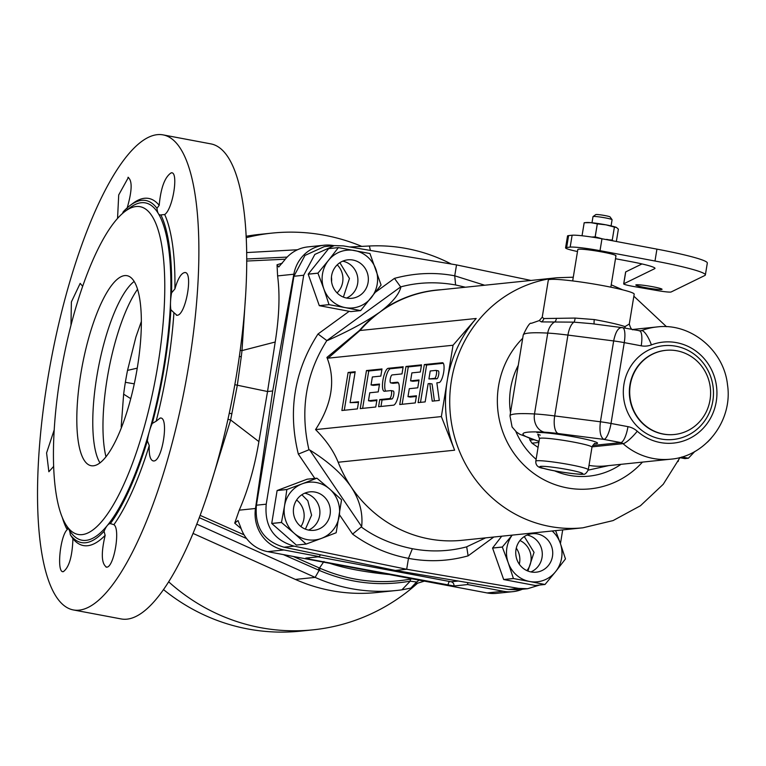 <?xml version="1.0" encoding="UTF-8"?>
<svg xmlns="http://www.w3.org/2000/svg" width="766" height="766" viewBox="0 0 766 766"><rect width="100%" height="100%" fill="white"/><g stroke="black" fill="none" stroke-linecap="round" stroke-linejoin="round"><path stroke-width="1.15" d="M410.471 588.164L401.891 589.839A172.838 165.217 -95.9 0 1 396.539 590.481L376.776 592.52A172.838 165.217 -95.9 0 1 295.37 579.431L193.137 533.462M388.975 574.471L387.385 574.366C364.166 571.924 345.476 568.41 331.324 563.814L329.706 563.316M293.273 556.461L319.479 568.037L323.97 561.478M283.296 554.584L318.129 569.904A4.835 1.245 114.1 0 1 319.479 568.037L320.485 568.477C349.66 581.011 379.677 584.554 410.538 579.125L412.194 578.847M419.098 580.14L415.823 582.773M416.244 582.323A4.835 3.907 -122.1 0 1 416.876 582.141M401.891 589.839L410.241 581.135L416.532 582.016M318.129 569.904L319.154 570.354C348.674 583.012 379.036 586.603 410.241 581.135A4.835 1.446 79.7 0 1 410.538 579.125M396.539 590.481A172.838 165.217 -95.9 0 1 315.132 577.392L196.881 524.164M282.309 263.15L277.033 264.768L277.598 275.913C280.05 294.441 279.245 316.473 275.205 342.019L241.999 350.598L245.417 297.917M287.164 257.098L246.662 258.985M285.287 259.205L246.662 261.053M246.604 252.569L297.486 249.754M349.87 246.987L369.394 246.001A172.838 165.217 -95.9 0 1 451.279 264.031M417.202 258.305L389.865 253.709M199.361 517.711L246.585 538.536M458.288 581.021L451.097 581.767A3.629 3.466 -95.9 0 1 453.932 585.98L467.691 584.554L503.339 591.266A36.261 34.662 84.1 0 0 512.914 591.658A36.261 34.662 84.1 0 0 522.345 589.255M467.691 584.554A3.629 3.466 84.1 0 0 467.48 582.572M320.456 554.814A3.629 3.466 84.1 0 0 319.566 556.681L283.918 549.969A36.261 34.662 84.1 0 1 255.48 508.49L239.241 510.166C248.021 490.125 254.571 467.279 258.898 441.609L230.633 419.969L237.326 385.231L241.261 356.784A24.177 3.725 6.7 0 1 239.346 356.372M333.909 245.637L333.756 245.608A36.261 34.662 84.1 0 0 324.181 245.216A36.261 34.662 84.1 0 0 293.838 274.218L272.696 390.986L255.48 508.49M296.614 500.016A19.341 18.489 -95.9 0 1 300.923 526.568M337.231 264.825A19.341 18.489 -95.9 0 1 337.078 292.909M519.961 540.528A19.341 18.489 -95.9 0 1 526.931 570.632M134.289 383.852L125.375 382.301A100.317 28.323 -79.3 0 0 123.642 394.164L121.181 426.949M141.327 321.548L135.917 336.963L127.529 370.39A100.317 28.323 -79.3 0 0 125.375 382.301M105.986 456.842A100.317 28.323 100.7 0 1 137.516 289.318M137.315 367.776A96.688 27.298 100.7 0 1 91.202 465.718A96.688 27.298 100.7 0 1 80.851 373.616A96.688 27.298 -79.3 0 1 126.965 275.674A96.688 27.298 -79.3 0 1 137.315 367.776M99.992 462.923A96.688 27.298 100.7 0 1 96.803 376.613A96.688 27.298 100.7 0 1 134.136 281.467M124.944 211.473A166.787 47.09 -79.3 0 1 157.786 365.66A166.787 47.09 100.7 0 1 65.981 524.787A166.787 47.09 100.7 0 1 60.39 375.733A166.787 47.09 -79.3 0 1 124.944 211.473L129.961 207.72A171.622 48.459 -79.3 0 1 158.361 213.599A21.754 6.147 100.7 0 1 156.953 208.314A174.045 49.139 -79.3 0 0 130.191 205.412A174.045 49.139 -79.3 0 0 123.221 211.799A21.754 6.147 100.7 0 1 122.474 213.484M69.017 529.66A21.754 6.147 100.7 0 1 70.328 534.792A174.045 49.139 -79.3 0 0 104.061 531.298A21.754 6.147 100.7 0 1 107.278 525.543A21.754 6.147 100.7 0 1 109.978 523.657A21.754 6.147 100.7 0 1 110.333 523.657A174.045 49.139 -79.3 0 0 147.35 440.823A21.754 6.147 100.7 0 1 149.36 431.373A21.754 6.147 100.7 0 1 152.271 423.426A174.045 49.139 -79.3 0 0 170.885 309.761A21.754 6.147 100.7 0 1 170.521 302.158A171.622 48.459 -79.3 0 1 163.752 366.368A171.622 48.459 100.7 0 1 149.36 431.373A171.622 48.459 100.7 0 1 107.278 525.543A171.622 48.459 100.7 0 1 69.294 530.11L65.981 524.787M62.238 517.289A174.045 49.139 -79.3 0 0 66.393 528.205A21.754 6.147 100.7 0 1 66.757 528.128A21.754 6.147 100.7 0 1 67.284 528.147A21.754 6.147 100.7 0 1 68.739 529.22M170.521 302.158A21.754 6.147 100.7 0 1 171.584 292.804A174.045 49.139 -79.3 0 0 160.889 214.901A21.754 6.147 100.7 0 1 160.525 214.978A21.754 6.147 100.7 0 1 160.008 214.949A21.754 6.147 100.7 0 1 158.361 213.599A171.622 48.459 -79.3 0 1 170.521 302.158M53.677 466.379L48.861 471.751L46.582 452.945L54.242 429.764M171.584 292.804L174.907 288.935C177.769 278.929 180.977 273.472 184.501 272.581C193.712 270.561 185.784 315.898 176.956 315.276L173.93 312.662A176.601 49.867 -79.3 0 1 167.62 366.675A176.601 49.867 100.7 0 1 156.149 421.214L160.123 418.064C169.382 416.062 162.421 461.592 153.66 460.969C150.328 460.596 148.863 455.454 149.255 445.553A176.601 49.867 100.7 0 1 113.904 524.672C120.674 528.961 113.875 567.836 106.598 567.146L106.062 567.118M106.598 567.146C101.438 563.977 100.949 553.387 105.143 535.367A176.601 49.867 100.7 0 1 72.923 538.699C72.31 556.346 69.132 567.319 63.387 571.618L62.889 571.599M63.387 571.618C56.311 573.782 60.093 535.233 67.418 529.478L66.393 528.205M188.781 365.114A241.73 68.251 100.7 0 1 73.498 609.966A241.73 68.251 100.7 0 1 47.626 379.706A241.73 68.251 -79.3 0 1 162.909 134.854A241.73 68.251 -79.3 0 1 188.781 365.114M160.123 418.064L160.697 418.092M153.66 460.969L153.085 460.94M113.904 524.672L110.773 523.733M105.143 535.367L104.061 531.298M156.953 208.314L159.194 205.317A176.601 49.867 -79.3 0 0 132.853 203.421L130.191 205.412M174.907 288.935A176.601 49.867 -79.3 0 0 164.69 214.537L160.889 214.901M173.93 312.662L170.885 309.761M152.271 423.426L156.149 421.214M149.255 445.553L147.35 440.823M70.328 534.792L72.923 538.699M162.909 134.854L210.765 143.864A241.73 68.251 -79.3 0 1 236.637 374.114A241.73 68.251 100.7 0 1 121.354 618.976L73.498 609.966M176.956 315.276L176.371 315.247M70.979 325.157L71.382 301.948L80.181 283.372L82.642 286.245M117.552 218.387L118.711 194.937L128.449 177.339M127.951 177.329C132.499 180.374 132.164 190.811 126.974 208.649M159.194 205.317C160.812 187.852 164.805 177.032 171.163 172.857L171.708 172.877M171.163 172.857C178.89 170.808 173.068 208.984 164.69 214.537M184.501 272.581L185.075 272.61M275.205 342.019L267.545 391.522L234.836 384.695M241.261 356.784L241.999 350.598A24.177 3.6 4.1 0 1 240.189 350.301M272.696 390.986L267.545 391.522L258.898 441.609M241.146 528.655L234.722 523.14L239.241 510.166M234.722 523.14L238.006 520.516L240.696 527.353A36.261 34.662 -95.9 0 0 267.679 551.644L283.918 549.969M453.932 585.98L308.947 559.103L305.797 558.098L319.566 556.681M512.914 591.658L496.674 593.344A36.261 34.662 -95.9 0 1 487.109 592.941L267.679 551.644M206.772 496.818L230.633 419.969L227.99 419.27M200.213 515.413L244.086 534.85M231.926 413.793L229.293 413.228M277.033 264.768L278.738 266.989L284.435 260.277A36.261 34.662 -95.9 0 1 307.951 246.891L324.181 245.216M246.068 236.282A199.428 190.638 -95.9 0 1 259.348 234.415L272.054 233.103A199.428 190.638 -95.9 0 1 361.753 246.384M246.145 237.69A199.428 190.638 -95.9 0 1 272.054 233.103M168.759 581.901A199.428 190.638 84.1 0 0 313.083 629.834A199.428 190.638 84.1 0 0 417.489 583.29M163.608 589.676A199.428 190.638 84.1 0 0 300.377 631.146L313.083 629.834M331.439 277.11A19.341 18.489 -95.9 0 1 331.573 281.792M516.294 548.121A19.341 18.489 -95.9 0 1 519.31 564.207M530.953 280.442L456.526 264.912L454.736 275.817L484.648 285.23M562.704 529.89L560.444 543.659M465.412 287.221L455.579 284.962C436.505 281.553 418.198 282.194 400.656 286.905L326.833 340.583C305.806 373.645 299.851 410.049 308.947 449.786L309.713 449.977L361.657 526.596L352.58 534.113C369.538 546.464 388.171 554.546 408.47 558.357L412.386 548.715C430.789 552.181 448.886 551.558 466.695 546.838L467.356 546.493L466.695 546.838L468.122 555.857C448.455 561.315 428.567 562.148 408.47 558.357L406.689 569.262L518.678 588.412L527.602 588.709L539.685 585.023M454.621 450.197L338.17 462.243C333.641 450.992 326.105 440.105 315.554 429.592L441.36 416.58L454.621 450.197A125.701 120.157 -95.9 0 1 447.2 380.913A125.701 120.157 -95.9 0 1 476.193 318.484L453.041 345.246L328.107 358.172L359.963 330.51A125.701 120.157 -95.9 0 1 379.993 312.04L383.862 308.937C393.456 301.095 399.124 293.838 400.867 287.164M338.17 462.243A125.701 120.157 84.1 0 0 351.134 486.917C342.172 473.943 328.365 461.63 309.713 449.977M328.107 358.172L326.919 357.425C335.872 380.06 332.09 404.113 315.554 429.592M326.919 357.425L359.426 330.472A125.816 120.281 -95.9 0 1 375.235 315.238C362.787 323.472 346.921 331.87 327.647 340.43M361.657 526.596C363.094 513.048 359.589 499.825 351.134 486.917A125.701 120.157 84.1 0 0 462.185 540.289L582.869 527.812L613.078 520.583L640.453 505.742L663.222 484.294L679.94 457.666M412.386 548.715C392.623 544.693 375.608 537.464 361.341 527.018M485.615 537.866L467.356 546.493M455.579 284.962L454.736 275.817C434.849 272.045 414.76 272.897 394.461 278.374L375.819 291.942M582.869 527.812A125.701 120.157 84.1 0 1 451.433 380.472A125.701 120.157 -95.9 0 1 557.006 277.752L436.543 290.209A125.701 120.157 -95.9 0 0 379.993 312.04L375.235 315.238M678.063 461.534L678.427 460.806M453.041 345.246L441.36 416.58M348.118 372.468L341.885 410.509L357.416 408.9L358.584 401.767L350.11 402.648L355.175 371.73L348.118 372.468L350.397 372.889L344.279 410.26M366.464 370.562L360.231 408.613L375.761 407.005L376.929 399.871L368.465 400.742L369.767 392.776L378.232 391.905L379.524 384.053L371.05 384.934L372.353 376.968L380.826 376.096L381.995 368.963L366.464 370.562L368.743 370.993L362.624 408.364M392.996 383.316L390.717 382.885A4.05 1.139 -79.3 0 1 390.306 378.864A4.05 1.139 -79.3 0 1 392.115 374.928L401.997 373.904L403.165 366.77L388.218 368.312A11.662 3.294 -79.3 0 0 383.019 379.658A11.662 3.294 -79.3 0 0 384.187 391.254A11.662 3.294 -79.3 0 0 384.465 391.263L390.938 390.593A4.05 1.139 -79.3 0 1 391.033 390.593A4.05 1.139 -79.3 0 1 391.436 394.614A4.05 1.139 -79.3 0 1 389.635 398.559L379.754 399.574L378.586 406.708L393.533 405.166A11.662 3.294 -79.3 0 0 398.732 393.82A11.662 3.294 -79.3 0 0 397.564 382.234A11.662 3.294 -79.3 0 0 397.286 382.224L390.813 382.895L393.092 383.316A4.05 1.139 100.7 0 1 392.996 383.316A4.05 1.139 100.7 0 1 392.901 383.287M405.99 366.474L399.756 404.525L415.287 402.916L416.455 395.783L407.981 396.654L409.293 388.697L417.757 387.816L419.04 379.974L410.576 380.846L411.878 372.879L420.352 372.008L421.52 364.875L405.99 366.474L408.268 366.904L402.15 404.276M424.335 364.578L418.112 402.619L425.168 401.891L428.146 383.699L429.803 383.536L432.225 401.164L439.282 400.436L436.859 382.799L439.081 382.569A10.092 2.853 -79.3 0 0 443.591 372.755A10.092 2.853 -79.3 0 0 442.576 362.73A10.092 2.853 -79.3 0 0 442.336 362.72L424.335 364.578L426.614 365.009L420.496 402.38M430.224 370.983L435.873 370.399A4.05 1.139 -79.3 0 1 435.969 370.399A4.05 1.139 -79.3 0 1 436.381 374.43A4.05 1.139 -79.3 0 1 434.571 378.366L428.922 378.95L430.224 370.983M681.797 456.986L688.375 458.231L694.8 451.5M679.576 457.599L684.842 458.595L688.375 458.231M518.266 365.344A74.934 71.631 -95.9 0 0 510.644 388.305A74.934 71.631 84.1 0 0 510.51 412.673M515.853 431.507A74.934 71.631 84.1 0 0 536.114 459.313M554.536 470.831A74.934 71.631 84.1 0 0 621.025 464.32M456.526 264.912L343.321 245.886L334.302 245.599L324.229 246.642L304.973 255.423L293.914 276.258L256.418 505.206C254.523 527.18 263.715 541.189 283.985 547.202L395.313 570.44L508.519 589.466L517.538 589.743M301.861 494.74L307.798 500.705L311.59 515.192L305.395 529.143M343.388 297.112L349.449 278.489L339.865 262.709M334.302 245.599L314.855 254.408L303.709 275.243L293.914 276.258M395.313 570.44L406.689 569.262L294.154 546.158L283.985 547.202M303.709 275.243L266.223 504.191C264.347 526.165 273.654 540.154 294.154 546.158M400.656 286.905L394.461 278.374M326.833 340.583L318.005 334.005L349.191 311.312M308.947 449.786L298.338 454.094C287.719 410.854 294.278 370.83 318.005 334.005M527.889 571.034L534.046 552.372L524.289 536.554M355.06 372.41L350.397 372.889M350.11 402.648L358.469 402.447M381.88 369.633L368.743 370.993M379.409 384.733L373.329 385.365L371.05 384.934M376.824 400.551L370.744 401.173L368.465 400.742M403.05 367.441L390.497 368.743A11.662 3.294 -79.3 0 0 385.585 378.595A11.662 3.294 -79.3 0 0 385.7 391.129M398.33 382.78L393.092 383.316M391.129 390.622L393.217 391.024A4.05 1.139 100.7 0 1 393.312 391.024A4.05 1.139 100.7 0 1 393.714 395.045A4.05 1.139 100.7 0 1 391.914 398.981L382.033 400.005L380.97 406.468M421.405 365.545L408.268 366.904M418.935 380.645L412.855 381.276L410.576 380.846M416.34 396.462L410.26 397.085L407.981 396.654M443.294 363.285L426.614 365.009M429.803 383.536L432.081 383.957L434.418 400.934M436.065 370.438L438.152 370.83A4.05 1.139 100.7 0 1 438.248 370.83A4.05 1.139 100.7 0 1 438.659 374.852A4.05 1.139 100.7 0 1 436.85 378.797L428.922 378.95M379.754 399.574L382.033 400.005M529.555 438.478L529.938 440.124L533.442 439.761M538.058 447.411L531.977 443.169L529.938 440.124M608.798 465.584L588.211 470.132M634.554 329.907L633.482 329.543M541.438 321.902A4.835 4.634 105.2 0 0 543.822 318.541L542.232 317.21L539.264 320.59L541.438 321.902L573.964 322.151L591.438 323.645M543.822 318.541L575.113 318.072L594.32 319.566A43.509 3.495 9.3 0 1 624.999 326.613L629.298 324.028C630.61 328.633 632.074 330.472 633.702 329.552L632.563 329.648M622.203 327.647A15.713 4.433 100.7 0 1 622.576 327.656A15.713 4.433 100.7 0 1 624.252 342.622A15.713 1.264 -170.7 0 0 613.662 340.937C615.567 331.668 618.411 327.235 622.203 327.647L591.409 323.635M625.209 328.154L624.989 326.613A4.835 4.395 109.4 0 0 624.97 328.107M542.232 317.21L548.312 280.107A43.509 3.495 9.3 0 1 550.227 279.418A43.509 3.495 9.3 0 1 597.959 284.732A43.509 3.495 9.3 0 1 634.191 294.163L629.298 324.028M589.006 465.402A66.47 63.54 84.1 0 0 605.427 465.939L670.643 459.188A66.47 63.54 -95.9 0 1 623.036 443.658A4.835 4.625 84.1 0 0 620.853 442.585L603.895 439.397C600.41 437.185 599.251 431.315 600.42 421.788L554.699 415.928A49.551 3.974 -170.7 0 0 534.496 413.946A124.485 9.996 -170.7 0 0 509.984 415.89L512.09 427.007L516.543 432.091L519.903 434.332L539.034 441.446M639.15 330.835A15.713 4.433 100.7 0 1 639.524 330.845A15.713 4.433 100.7 0 1 641.209 345.811L624.252 342.622L611.019 423.464A15.713 1.264 -170.7 0 0 600.42 421.788L613.662 340.937L567.932 335.087L554.699 415.928A15.713 6.252 -82.7 0 0 558.175 433.537A33.838 2.719 -170.7 0 0 544.377 432.187A108.772 8.732 -170.7 0 0 539.063 441.283M710.034 399.919A42.302 40.435 84.1 0 0 665.807 350.34A42.302 40.435 84.1 0 0 630.274 384.905A42.302 40.435 84.1 0 0 674.511 434.494A42.302 40.435 84.1 0 0 710.034 399.919M615.634 256.007A19.341 1.551 -170.7 0 0 615.979 255.787A19.341 1.551 -170.7 0 0 604.518 252.454A19.341 1.551 -170.7 0 0 578.665 249.228A19.341 1.551 -170.7 0 0 578.158 249.314A19.341 1.551 -170.7 0 0 577.813 249.534L572.671 280.921M606.615 239.662L602.459 238.877M606.653 239.375A19.341 1.551 9.3 0 1 614.14 241.079M593.047 216.558L595.804 214.585A7.248 0.584 -170.7 0 1 596.092 214.518A7.248 0.584 9.3 0 1 603.761 215.351A7.248 0.584 9.3 0 1 610.071 216.922L612.063 219.679A9.671 0.776 9.3 0 0 603.656 217.582A9.671 0.776 9.3 0 0 593.43 216.462A9.671 0.776 -170.7 0 0 593.047 216.558A9.671 0.776 -170.7 0 0 592.999 216.615L591.994 222.772M612.063 219.679A9.671 0.776 9.3 0 1 612.082 219.746L611.077 225.893M615.5 258.736L629.786 261.417A36.261 2.911 9.3 0 1 654.987 268.378A36.261 2.911 9.3 0 1 654.7 268.665L623.773 283.784A12.084 0.967 -170.7 0 0 623.677 283.88A12.084 0.967 -170.7 0 0 634.114 286.57L657.783 290.659A12.084 0.967 -170.7 0 0 671.112 291.98L704.816 275.501A72.521 5.822 -170.7 0 0 705.371 274.927L707.324 263.035A72.521 5.822 -170.7 0 0 656.931 249.132L601.971 238.781A24.177 1.944 -170.7 0 0 572.125 235.229L568.592 235.593A24.177 1.944 -170.7 0 0 567.529 235.976L565.576 247.858A24.177 1.944 -170.7 0 0 577.487 251.526M641.975 263.944L625.717 271.901A12.084 0.967 -170.7 0 0 625.63 271.987A12.084 0.967 -170.7 0 0 625.688 272.112M705.371 274.927A72.521 5.822 -170.7 0 0 654.987 261.015L600.017 250.674A24.177 1.944 -170.7 0 0 570.172 247.112L566.649 247.475A24.177 1.944 -170.7 0 0 565.576 247.858M645.058 287.556A13.3 1.063 9.3 0 1 635.818 285A13.3 1.063 9.3 0 1 652.823 286.752A13.3 1.063 9.3 0 1 662.054 289.299A13.3 1.063 9.3 0 1 645.058 287.556M608.913 239.844L612.254 240.074A18.125 1.455 -170.7 0 0 612.254 240.074L612.867 240.744M591.706 237.048L595.163 236.857A18.125 1.455 9.3 0 1 595.201 236.866L602.507 238.887M595.201 236.866L597.327 223.873L605.963 224.84L614.389 227.081L612.254 240.074L614.418 227.09L616.496 227.492L618.373 229.168L616.352 241.491M597.327 223.873A18.125 1.455 -170.7 0 0 597.288 223.864L590.845 222.667A15.713 1.264 9.3 0 0 586.651 222.513L584.19 222.734A18.125 1.455 -170.7 0 0 584.171 222.734L590.845 222.667A15.713 1.264 9.3 0 1 605.963 224.84A15.713 1.264 9.3 0 1 616.228 227.358L616.496 227.492M597.288 223.864L595.163 236.857M584.171 222.734L582.045 235.727L584.19 222.734M331.63 275.636A19.341 18.489 -95.9 0 1 347.869 259.837A19.341 18.489 -95.9 0 1 368.092 282.501A19.341 18.489 84.1 0 1 351.853 298.3A19.341 18.489 84.1 0 1 331.63 275.636M342.728 261.168A19.341 18.489 -95.9 0 1 357.645 283.583A19.341 18.489 84.1 0 1 346.548 298.051M308.2 274.199L319.288 305.644A33.484 32 84.1 0 0 319.336 305.682L350.847 311.609L360.595 310.603L345.188 307.597A29.003 27.729 84.1 0 0 371.204 297.792A29.003 27.729 84.1 0 0 375.876 269.259A29.003 27.729 84.1 0 0 354.534 250.53A29.003 27.729 84.1 0 0 328.509 260.344L317.947 273.136L308.21 274.142A33.484 32 -95.9 0 0 308.2 274.199L317.938 273.194L323.836 288.878A29.003 27.729 84.1 0 0 345.188 307.597L329.074 304.667A33.484 32 -95.9 0 1 329.035 304.638L319.288 305.644M329.035 304.638L323.836 288.878A29.003 27.729 84.1 0 1 328.509 260.344L338.371 247.619L328.633 248.634L308.21 274.142M328.633 248.634A33.484 32 -95.9 0 1 328.681 248.615L338.419 247.6L369.94 253.536A33.484 32 -95.9 0 1 369.978 253.575L381.075 285.019A33.484 32 -95.9 0 1 381.066 285.067L360.642 310.584A33.484 32 -95.9 0 1 360.595 310.603M329.074 304.667L319.336 305.682M552.468 556.375A19.341 18.489 -95.9 0 1 536.229 572.183A19.341 18.489 -95.9 0 1 516.006 549.509A19.341 18.489 84.1 0 1 532.255 533.711A19.341 18.489 84.1 0 1 552.468 556.375M527.113 535.041A19.341 18.489 84.1 0 1 542.031 557.457A19.341 18.489 -95.9 0 1 530.924 571.924M512.205 535.118A29.003 27.729 84.1 0 0 508.222 562.751L502.324 547.068L492.576 548.073L503.674 579.517A33.484 32 84.1 0 0 503.712 579.556L535.233 585.492L544.98 584.477L529.565 581.48A29.003 27.729 84.1 0 0 555.589 571.666L565.452 558.95A33.484 32 -95.9 0 0 565.461 558.893L560.262 543.132A29.003 27.729 84.1 0 0 552.162 530.982M492.576 548.073A33.484 32 -95.9 0 1 492.586 548.025L501.73 536.2M544.98 584.477A33.484 32 -95.9 0 0 545.028 584.458L555.589 571.666A29.003 27.729 84.1 0 0 560.262 543.132L555.609 530.627M512.167 535.118L502.333 547.01L492.586 548.025M503.712 579.556L513.459 578.55A33.484 32 -95.9 0 1 513.421 578.512L503.674 579.517M513.459 578.55L529.565 581.48A29.003 27.729 84.1 0 1 508.222 562.751L513.421 578.512M308.746 530.12A19.341 18.489 -95.9 0 1 293.378 510.319A19.341 18.489 -95.9 0 1 309.876 491.858A19.341 18.489 -95.9 0 1 314.979 492.069A19.341 18.489 84.1 0 1 330.347 511.87A19.341 18.489 84.1 0 1 313.849 530.331A19.341 18.489 84.1 0 1 308.746 530.12M308.545 530.082A19.341 18.489 84.1 0 0 319.805 510.271A19.341 18.489 84.1 0 0 304.734 493.189M271.748 523.484L281.495 522.479L294.144 533.232A29.003 27.729 84.1 0 0 321.49 538.374L306.151 544.071L296.404 545.076A33.484 32 -95.9 0 1 296.346 545.066L271.748 523.484A33.484 32 -95.9 0 1 271.729 523.437L277.11 490.546A33.484 32 84.1 0 1 277.148 490.508L307.137 479.2L316.885 478.195L302.235 483.806A29.003 27.729 84.1 0 0 284.521 505.943A29.003 27.729 84.1 0 0 294.144 533.232L306.094 544.061L296.346 545.066M277.11 490.546L286.857 489.541L284.521 505.943L281.476 522.431L271.729 523.437M316.885 478.195A33.484 32 -95.9 0 1 316.933 478.204L329.581 488.957A29.003 27.729 84.1 0 1 339.214 516.236A29.003 27.729 84.1 0 1 321.49 538.374L336.14 532.763A33.484 32 -95.9 0 0 336.169 532.724L341.55 499.834A33.484 32 -95.9 0 0 341.54 499.786L329.581 488.957A29.003 27.729 84.1 0 0 302.235 483.806L286.896 489.503L277.148 490.508M295.37 579.431L315.132 577.392L319.154 570.354A4.835 1.226 113.6 0 1 320.485 568.477M369.394 246.001L370.409 250.434M130.766 398.674L123.642 394.164M137.258 368.149L127.529 370.39M487.109 592.941L503.339 591.266M451.097 581.767L318.053 556.834M449.604 581.586A3.629 1.025 -79.3 0 0 447.957 585.262M309.244 557.744A3.629 1.025 -79.3 0 0 308.947 559.103M293.838 274.218L277.598 275.913M468.122 555.857L493.811 537.023M383.862 308.937A125.816 120.281 -95.9 0 1 441.35 289.711M476.193 318.484L359.963 330.51A9.671 2.107 40.9 0 1 359.426 330.472M642.463 462.109A87.697 83.829 84.1 0 1 543.927 479.755A87.697 83.829 84.1 0 1 498.551 386.054A87.697 83.829 -95.9 0 1 522.699 338.266M298.338 454.094L314.816 478.405M339.453 514.742L352.58 534.113M518.678 588.412L508.519 589.466M266.223 504.191L256.418 505.206M388.218 368.312L390.497 368.743M397.286 382.224L397.832 382.32M389.635 398.559L391.914 398.981M434.571 378.366L436.85 378.797M531.977 443.169L538.871 442.451M639.466 330.835L641.554 330.615A66.47 63.54 -95.9 0 1 656.969 326.948L632.869 329.447M641.209 345.811A20.548 19.638 84.1 0 0 651.397 344.901A50.767 48.526 84.1 0 1 710.283 367.354A50.767 48.526 84.1 0 1 699.76 431.622A50.767 48.526 84.1 0 1 637.264 431.229A15.713 3.198 -48.6 0 1 623.036 443.658L592.051 446.865M637.264 431.229A20.548 19.638 84.1 0 0 627.967 426.652L611.019 423.464A15.713 4.433 -79.3 0 1 603.895 439.397L558.175 433.537M627.967 426.652A15.713 4.433 -79.3 0 1 620.853 442.585L592.606 445.506M594.579 443.773A31.425 2.518 -170.7 0 0 596.149 443.696A31.425 2.518 -170.7 0 0 575.697 437.175A31.425 2.518 -170.7 0 0 536.899 432.551M544.377 432.187A15.713 12.658 -87 0 1 534.496 413.946L547.738 333.095A49.551 3.974 9.3 0 1 567.932 335.087A15.713 6.252 97.3 0 1 573.964 322.151A4.835 1.187 94.3 0 0 575.113 318.072M539.264 320.59L531.345 323.329C530.024 322.352 527.314 326.259 523.226 335.048A124.485 9.996 9.3 0 1 547.738 333.095A15.713 12.658 93 0 1 554.814 321.797A4.835 3.169 84.1 0 0 556.355 318.273M594.301 324.008A4.835 0.919 100.2 0 1 594.32 319.566M639.725 330.902A4.835 4.625 84.1 0 0 641.554 330.615A15.713 4.472 69.2 0 1 651.397 344.901M623.955 384.235A47.138 45.06 84.1 0 0 660.799 438.966A47.138 45.06 84.1 0 0 712.83 400.963A47.138 45.06 84.1 0 0 675.985 346.232A47.138 45.06 84.1 0 0 623.955 384.235M665.625 350.359A42.302 40.435 84.1 0 0 665.453 350.368A42.302 40.435 84.1 0 0 629.92 384.944A42.302 40.435 84.1 0 0 674.157 434.523A42.302 40.435 84.1 0 0 674.329 434.504M594.876 443.648L595.048 443.619C594.904 442.777 593.889 443.954 591.984 447.172A26.59 2.135 -170.7 0 0 569.847 441.408A26.59 2.135 -170.7 0 0 540.681 438.162A26.59 2.135 -170.7 0 0 539.503 438.583L537.742 434.236L540.241 435.145M535.807 461.17C535.558 465.345 538.105 467.739 543.439 468.361C554.46 471.674 583.118 475.188 583.06 474.135C584.64 474.843 586.383 473.388 588.288 469.769A26.59 2.135 9.3 0 0 566.141 464.005A26.59 2.135 9.3 0 0 536.976 460.749A26.59 2.135 -170.7 0 0 535.807 461.17L539.503 438.583M540.758 466.37A21.754 1.743 9.3 0 1 567.625 469.568A21.754 1.743 9.3 0 1 581.777 474.087A21.754 1.743 -170.7 0 1 554.919 470.879A21.754 1.743 -170.7 0 1 540.758 466.37M625.717 271.901L623.773 283.784M654.806 268.014L654.7 268.665M568.592 235.593L566.649 247.475M572.125 235.229L570.172 247.112M601.971 238.781L600.017 250.674M656.931 249.132L654.987 261.015M424.393 581.135L414.598 584.094M416.58 581.959L410.815 588.164M666.497 326.699L633.855 296.193M622.701 289.845L611.23 284.818M573.284 277.196L557.006 277.752M517.538 589.753L527.602 588.709M393.312 391.024L391.033 390.593M438.248 370.83L435.969 370.399M523.226 335.048L509.984 415.89M640.433 330.883L622.576 327.656A15.713 15.713 0 0 0 621.666 327.513M670.643 459.188C705.658 456.498 732.976 420.381 727.518 384.905C724.014 350.321 690.683 322.62 656.969 326.948M588.288 469.769L591.984 447.172M710.992 438.525L707.506 442.106M615.979 255.787L610.837 287.173M625.63 271.987L623.677 283.88"/></g></svg>
